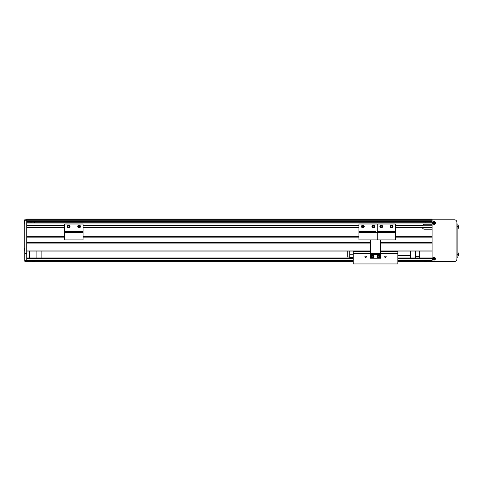 <?xml version="1.0" encoding="UTF-8"?>
<svg xmlns="http://www.w3.org/2000/svg" width="483" height="483" viewBox="0 0 483 483"><rect width="100%" height="100%" fill="white"/><g stroke="black" fill="none" stroke-linecap="round" stroke-linejoin="round"><path stroke-width="0.72" d="M34.42 221.775L34.42 222.772M34.432 221.775L34.432 222.772M425.131 222.772L425.131 221.775L425.137 222.772M26.728 219.795L24.748 219.795L26.728 219.795L26.728 219.047L432.086 219.047L432.086 219.795L26.728 219.795L26.728 221.528L432.086 221.528L432.086 220.785L26.728 220.785L26.728 219.795L24.748 219.795L24.748 253.847L26.728 253.847L26.728 220.785L24.748 220.785M432.997 223.864L432.086 223.864L432.086 261.472L454.412 261.472A2.481 2.481 0 0 0 456.894 258.991L456.894 222.277A2.481 2.481 0 0 0 454.412 219.795L432.086 219.795L432.086 224.257L424.642 224.257A2.481 2.481 0 0 0 422.492 225.501L395.625 225.501M395.625 227.982L422.492 227.982A2.481 2.481 0 0 0 424.642 229.22L432.086 229.22L432.086 236.664L395.625 236.664M380.483 243.112L432.086 243.112L432.086 250.061L380.483 250.061M432.086 251.051L380.483 251.051M370.564 251.051L26.728 251.051L29.457 251.051L29.457 257.994M410.604 257.994L410.604 251.051L397.853 251.051L397.853 253.533L380.483 253.533L380.483 239.888M349.722 257.004L347.241 257.004L347.241 251.051L41.864 251.051L41.864 257.994M432.086 221.775L26.728 221.775M432.086 222.772L26.728 222.772M432.086 223.019L26.728 223.019L26.728 225.501L64.698 225.501M358.911 225.501L83.052 225.501M432.086 225.748L395.625 225.748M358.911 225.748L83.052 225.748M64.698 225.748L26.728 225.748M432.086 227.734L395.625 227.734M358.911 227.734L83.052 227.734M64.698 227.734L26.728 227.734M358.911 227.982L83.052 227.982M64.698 227.982L26.728 227.982L26.728 236.664L64.698 236.664M358.911 236.664L83.052 236.664M432.086 237.159L395.625 237.159M358.911 237.159L83.052 237.159M64.698 237.159L26.728 237.159M432.086 242.617L380.483 242.617M370.564 242.617L26.728 242.617M370.564 243.112L26.728 243.112L26.728 250.061L370.564 250.061M419.679 251.051L419.679 257.994M415.561 251.051L415.561 257.994M419.679 256.34L415.561 256.34M366.343 256.757A0.743 0.743 0 0 0 365.601 256.014A0.743 0.743 0 0 0 364.858 256.757A0.743 0.743 0 0 0 365.601 257.499A0.743 0.743 0 0 0 366.343 256.757M366.223 256.757A0.622 0.622 0 0 0 365.601 256.135A0.622 0.622 0 0 0 364.979 256.757A0.622 0.622 0 0 0 365.601 257.379A0.622 0.622 0 0 0 366.223 256.757M386.189 256.757A0.743 0.743 0 0 0 385.446 256.014A0.743 0.743 0 0 0 384.703 256.757A0.743 0.743 0 0 0 385.446 257.499A0.743 0.743 0 0 0 386.189 256.757M386.068 256.757A0.622 0.622 0 0 0 385.446 256.135A0.622 0.622 0 0 0 384.824 256.757A0.622 0.622 0 0 0 385.446 257.379A0.622 0.622 0 0 0 386.068 256.757M382.15 256.014L380.483 256.014M370.564 256.014L368.897 256.014M370.564 254.523L380.483 254.523L380.483 258.248L370.564 258.248L370.564 253.533L353.2 253.533L353.2 263.953L397.853 263.953L397.853 253.533M353.2 253.533L353.2 251.546L370.564 251.546M380.483 251.546L397.853 251.546M353.2 251.546L353.2 251.051M36.901 251.051L36.901 257.994M349.722 251.051L349.722 257.499L353.2 257.499M353.2 254.752L349.722 254.752M432.997 222.174L432.086 222.174M432.997 257.898L432.086 257.898M432.086 259.582L432.997 259.582M456.894 224.009L457.884 224.009L457.884 257.252L456.894 257.252M397.853 255.266L410.604 255.266L397.853 255.266M410.604 255.519L397.853 255.519L410.604 255.519M433.788 223.345L433.843 223.327A0.38 0.38 0 0 0 434.446 223.074A0.38 0.38 0 0 0 433.764 222.79A0.38 0.38 0 0 0 433.692 222.965L433.221 223.158A3.393 1.515 67.6 0 0 433.293 223.339A3.393 1.515 67.6 0 0 433.372 223.52L433.788 223.345A0.429 0.429 0 0 0 434.036 223.448L434.211 223.871A3.393 1.515 -22.4 0 0 434.573 223.72L434.398 223.297A0.429 0.429 0 0 0 434.501 223.055L434.917 222.88A3.393 1.515 -112.4 0 0 434.845 222.699A3.393 1.515 -112.4 0 0 434.772 222.518L434.35 222.693A0.429 0.429 0 0 0 434.102 222.591L433.933 222.168A3.393 1.515 157.6 0 0 433.565 222.319L433.74 222.741A0.429 0.429 0 0 0 433.637 222.983M433.173 223.388A0.972 0.972 0 0 0 434.44 223.919A0.972 0.972 0 0 0 434.966 222.645A0.972 0.972 0 0 0 433.698 222.12A0.972 0.972 0 0 0 433.173 223.388M433.547 221.757A1.364 1.364 0 0 0 432.81 223.538A1.364 1.364 0 0 0 434.591 224.281A1.364 1.364 0 0 0 435.328 222.5A1.364 1.364 0 0 0 433.547 221.757M434.495 222.633L434.646 222.995M433.68 222.597L434.042 222.446M433.692 222.965A0.38 0.38 0 0 0 433.843 223.327M433.643 223.406L433.499 223.043M434.459 223.442L434.096 223.593M433.788 259.069L433.843 259.051A0.38 0.38 0 0 0 434.446 258.797A0.38 0.38 0 0 0 433.764 258.514A0.38 0.38 0 0 0 433.692 258.683L433.221 258.882A3.393 1.515 67.6 0 0 433.293 259.063A3.393 1.515 67.6 0 0 433.372 259.244L433.788 259.069A0.429 0.429 0 0 0 434.036 259.172L434.211 259.594A3.393 1.515 -22.4 0 0 434.573 259.443L434.398 259.021A0.429 0.429 0 0 0 434.501 258.779L434.917 258.604A3.393 1.515 -112.4 0 0 434.845 258.417A3.393 1.515 -112.4 0 0 434.772 258.242L434.35 258.411A0.429 0.429 0 0 0 434.102 258.314L433.933 257.892A3.393 1.515 157.6 0 0 433.565 258.043L433.74 258.459A0.429 0.429 0 0 0 433.637 258.707M433.173 259.111A0.972 0.972 0 0 0 434.44 259.643A0.972 0.972 0 0 0 434.966 258.369A0.972 0.972 0 0 0 433.698 257.844A0.972 0.972 0 0 0 433.173 259.111M433.547 257.481A1.364 1.364 0 0 0 432.81 259.262A1.364 1.364 0 0 0 434.591 260.005A1.364 1.364 0 0 0 435.328 258.218A1.364 1.364 0 0 0 433.547 257.481M434.495 258.357L434.646 258.719M433.68 258.32L434.042 258.17M433.692 258.683A0.38 0.38 0 0 0 433.843 259.051M433.643 259.13L433.499 258.767M434.459 259.166L434.096 259.317M457.884 225.621L458.735 226.014L458.735 227.958L458.307 228.314L458.307 225.658L458.735 226.014A3.472 3.472 0 0 1 458.772 226.147L458.772 226.147A3.466 3.466 0 0 1 458.85 226.605L458.765 226.793A3.393 3.037 90 0 1 458.765 227.185A3.393 3.037 90 0 0 458.765 226.793M457.884 255.64L458.735 255.247L458.307 255.604L458.307 252.947L458.735 253.303L458.735 255.247A3.472 3.472 0 0 0 458.772 255.115L458.772 255.115A3.466 3.466 0 0 0 458.85 254.662L458.765 254.475A3.393 3.037 90 0 0 458.765 254.082A3.393 3.037 90 0 1 458.765 254.475M457.884 252.911L458.735 253.303A3.472 3.472 0 0 1 458.772 253.436L458.772 253.436A3.466 3.466 0 0 1 458.85 253.895L458.765 254.082M458.765 227.185L458.85 227.372A3.466 3.466 0 0 1 458.765 227.825L458.772 227.831A3.472 3.472 0 0 1 458.735 227.958L457.884 228.35M26.728 253.847L26.728 261.225L24.748 261.225L24.748 253.847M26.728 257.994L353.2 257.994M397.853 257.994L432.086 257.994M26.728 261.225L353.2 261.225M397.853 261.225L432.086 261.225M380.483 254.523L380.483 253.533L370.564 253.533L370.564 240.136M370.564 254.275L380.483 254.275M375.78 231.605L358.911 231.852L358.911 239.393A0.495 0.495 0 0 0 359.406 239.888L376.776 239.888A0.495 0.495 0 0 0 377.271 239.393L377.271 224.504A0.495 0.495 0 0 1 377.766 224.009L395.13 224.009A0.495 0.495 0 0 1 395.625 224.504L395.625 239.393A0.495 0.495 0 0 1 395.13 239.888L377.766 239.888A0.495 0.495 0 0 1 377.271 239.393L377.271 231.852L395.625 231.852M384.685 239.888L381.238 239.888M379.505 231.393L378.757 231.393L378.757 231.852L378.895 231.254L379.505 231.393M380.212 227.39A1.364 1.364 0 0 1 380.344 225.464A1.364 1.364 0 0 1 382.27 225.597A1.364 1.364 0 0 1 382.138 227.517A1.364 1.364 0 0 1 380.212 227.39A1.364 1.364 0 0 0 382.138 227.517A1.364 1.364 0 0 0 382.27 225.597M380.652 226.292A0.622 0.622 0 0 0 381.359 227.101A0.622 0.622 0 0 0 381.709 226.086A0.622 0.622 0 0 0 380.652 226.292A0.622 0.622 0 0 0 381.359 227.101M380.538 226.63L380.767 225.953L381.473 225.815L381.944 226.352L381.709 227.034L381.009 227.167L380.538 226.63M381.709 226.086A0.622 0.622 0 0 0 381.117 225.881M390.693 225.525A1.364 1.364 0 0 1 392.625 225.525A1.364 1.364 0 0 1 392.625 227.457A1.364 1.364 0 0 1 390.693 227.457A1.364 1.364 0 0 1 390.693 225.525A1.364 1.364 0 0 0 390.693 227.457A1.364 1.364 0 0 0 392.625 227.457M391.822 225.893A0.622 0.622 0 0 0 391.061 226.654A0.622 0.622 0 0 0 392.099 226.932A0.622 0.622 0 0 0 391.822 225.893A0.622 0.622 0 0 0 391.061 226.654M391.496 227.088A0.622 0.622 0 0 0 392.256 226.334M391.471 225.803L392.166 225.984L392.353 226.678L391.846 227.185L391.152 226.998L390.964 226.304L391.471 225.803M358.911 231.852L358.911 224.504A0.495 0.495 0 0 1 359.406 224.009L376.776 224.009A0.495 0.495 0 0 1 377.271 224.504L377.271 231.605L378.757 231.605M373.299 239.888L369.851 239.888M374.434 231.254L375.78 231.393L374.295 231.393L374.295 231.852M372.779 225.229A1.364 1.364 0 0 1 374.56 225.972A1.364 1.364 0 0 1 373.824 227.753A1.364 1.364 0 0 1 372.037 227.01A1.364 1.364 0 0 1 372.779 225.229A1.364 1.364 0 0 0 372.037 227.01A1.364 1.364 0 0 0 373.824 227.753M373.679 226.002A0.622 0.622 0 0 0 372.725 226.726A0.622 0.622 0 0 0 373.914 226.575A0.622 0.622 0 0 0 373.063 225.917A0.622 0.622 0 0 0 372.924 226.986A0.622 0.622 0 0 0 373.914 226.575M373.395 225.784L373.963 226.219L373.866 226.925L373.208 227.203L372.641 226.762L372.731 226.056L373.395 225.784M363.403 227.753A1.364 1.364 0 0 1 361.622 227.01A1.364 1.364 0 0 1 362.359 225.229A1.364 1.364 0 0 1 364.14 225.972A1.364 1.364 0 0 1 363.403 227.753A1.364 1.364 0 0 0 364.14 225.972A1.364 1.364 0 0 0 362.359 225.229M362.504 226.986A0.622 0.622 0 0 0 363.457 226.255A0.622 0.622 0 0 0 362.268 226.412A0.622 0.622 0 0 0 363.119 227.064A0.622 0.622 0 0 0 363.258 226.002A0.622 0.622 0 0 0 362.268 226.412M362.787 227.203L362.22 226.762L362.316 226.056L362.975 225.784L363.542 226.219L363.451 226.925L362.787 227.203M64.698 231.852L64.698 224.504A0.495 0.495 0 0 1 65.193 224.009L82.557 224.009A0.495 0.495 0 0 1 83.052 224.504L83.052 239.393A0.495 0.495 0 0 1 82.557 239.888L65.193 239.888A0.495 0.495 0 0 1 64.698 239.393L64.698 231.852L83.052 231.852M72.112 239.888L68.664 239.888M66.183 231.393L67.674 231.393L66.183 231.393L66.183 231.852M67.638 227.39A1.364 1.364 0 0 1 67.771 225.464A1.364 1.364 0 0 1 69.691 225.597A1.364 1.364 0 0 1 69.558 227.517A1.364 1.364 0 0 1 67.638 227.39A1.364 1.364 0 0 0 69.558 227.517A1.364 1.364 0 0 0 69.691 225.597M68.2 226.901A0.622 0.622 0 0 0 69.25 226.69A0.622 0.622 0 0 0 68.544 225.881A0.622 0.622 0 0 0 68.2 226.901A0.622 0.622 0 0 0 68.785 227.101M67.964 226.63L68.194 225.953L68.9 225.815L69.365 226.352L69.135 227.034L68.435 227.167L67.964 226.63M69.129 226.086A0.622 0.622 0 0 0 68.544 225.881M78.119 225.525A1.364 1.364 0 0 1 80.051 225.525A1.364 1.364 0 0 1 80.045 227.457A1.364 1.364 0 0 1 78.119 227.457A1.364 1.364 0 0 1 78.119 225.525A1.364 1.364 0 0 0 78.119 227.457A1.364 1.364 0 0 0 80.045 227.457M78.644 226.05A0.622 0.622 0 0 0 78.644 226.932A0.622 0.622 0 0 0 79.683 226.334A0.622 0.622 0 0 0 78.644 226.05A0.622 0.622 0 0 0 78.922 227.088A0.622 0.622 0 0 0 79.52 226.056A0.622 0.622 0 0 0 78.644 226.05M78.898 225.803L79.592 225.984L79.773 226.678L79.266 227.185L78.578 226.998L78.391 226.304L78.898 225.803M426.61 261.581A3.472 3.472 0 0 1 426.477 261.617L426.477 261.617A3.472 3.472 0 0 0 426.61 261.581A0.495 0.495 0 0 0 426.948 261.225A0.495 0.495 0 0 1 426.61 261.581L424.66 261.581A0.495 0.495 0 0 1 424.322 261.225A0.495 0.495 0 0 0 424.66 261.581A3.472 3.472 0 0 0 425.251 261.689A3.466 3.466 0 0 1 424.799 261.611L424.799 261.611M426.018 261.689A3.466 3.466 0 0 0 426.471 261.611A3.466 3.466 0 0 1 426.018 261.689L425.831 261.611A3.393 3.037 180 0 1 425.638 261.617A3.393 3.037 180 0 1 425.438 261.611L425.251 261.689M32.113 261.225A0.495 0.495 0 0 0 32.458 261.581A3.472 3.472 0 0 0 32.584 261.617L32.59 261.611A3.466 3.466 0 0 0 33.043 261.689A3.466 3.466 0 0 1 32.59 261.611L32.584 261.617M34.746 261.225A0.495 0.495 0 0 1 34.402 261.581L32.458 261.581M33.81 261.689A3.466 3.466 0 0 0 34.269 261.611L34.269 261.617A3.466 3.466 0 0 1 33.81 261.689L33.623 261.611A3.393 3.037 180 0 1 33.43 261.617A3.393 3.037 180 0 1 33.23 261.611L33.043 261.689M24.247 249.922L24.247 249.204M24.748 250.925L24.301 250.925L24.301 248.196L24.748 248.196L24.247 248.25L24.247 248.848M24.15 223.134L24.15 221.842M30.9 222.772L30.9 221.775M31.093 222.772L31.093 221.775M377.978 255.495A1.364 1.364 0 0 1 379.759 256.238A1.364 1.364 0 0 1 379.022 258.019A1.364 1.364 0 0 1 377.241 257.276A1.364 1.364 0 0 1 377.978 255.495M378.123 257.246A0.622 0.622 0 0 0 379.077 256.521A0.622 0.622 0 0 0 377.887 256.672A0.622 0.622 0 0 0 378.738 257.33A0.622 0.622 0 0 0 378.877 256.268A0.622 0.622 0 0 0 377.887 256.672M378.594 256.044L379.161 256.485L379.07 257.191L378.406 257.469L377.839 257.028L377.935 256.322L378.594 256.044M379.01 258.025L379.046 258.115A1.461 1.461 0 0 1 377.042 256.624A1.461 1.461 0 0 1 379.288 255.519A1.461 1.461 0 0 1 379.24 258.019L379.203 257.928M373.287 258.019L373.093 258.115A1.461 1.461 0 0 1 371.089 256.624A1.461 1.461 0 0 1 373.335 255.519A1.461 1.461 0 0 1 373.287 258.019L373.25 257.928M372.025 255.495A1.364 1.364 0 0 1 373.806 256.238A1.364 1.364 0 0 1 373.069 258.019A1.364 1.364 0 0 1 371.288 257.276A1.364 1.364 0 0 1 372.025 255.495M372.17 257.246A0.622 0.622 0 0 0 373.118 256.521A0.622 0.622 0 0 0 371.934 256.672A0.622 0.622 0 0 0 372.785 257.33A0.622 0.622 0 0 0 372.924 256.268A0.622 0.622 0 0 0 371.934 256.672M372.641 256.044L373.208 256.485L373.111 257.191L372.453 257.469L371.886 257.028L371.976 256.322L372.641 256.044M457.884 226.491L456.894 226.491M456.894 254.77L457.884 254.77M433.565 221.794A1.328 1.328 0 0 0 432.84 223.526A1.328 1.328 0 0 0 434.573 224.245A1.328 1.328 0 0 0 435.298 222.512A1.328 1.328 0 0 0 433.565 221.794M433.565 257.511A1.328 1.328 0 0 0 432.84 259.25A1.328 1.328 0 0 0 434.573 259.969A1.328 1.328 0 0 0 435.298 258.236A1.328 1.328 0 0 0 433.565 257.511M26.728 253.183L24.748 253.183M26.728 260.422L24.748 260.422M26.728 260.283L353.2 260.283M397.853 260.283L432.086 260.283M26.728 261.104L353.2 261.104M397.853 261.104L432.086 261.104M26.728 258.58L353.2 258.58M397.853 258.58L432.086 258.58M358.911 232.444L395.625 232.444M380.248 231.605L395.625 231.605M382.228 225.627A1.316 1.316 0 0 0 380.375 225.501A1.316 1.316 0 0 0 380.248 227.354A1.316 1.316 0 0 0 382.101 227.481A1.316 1.316 0 0 0 382.228 225.627M392.588 227.421A1.316 1.316 0 0 0 392.588 225.561A1.316 1.316 0 0 0 390.729 225.561A1.316 1.316 0 0 0 390.729 227.421A1.316 1.316 0 0 0 392.588 227.421M358.911 231.605L374.295 231.605M373.806 227.704A1.316 1.316 0 0 0 374.518 225.99A1.316 1.316 0 0 0 372.798 225.277A1.316 1.316 0 0 1 374.518 225.99A1.316 1.316 0 0 1 373.806 227.704A1.316 1.316 0 0 1 372.085 226.992A1.316 1.316 0 0 1 372.798 225.277M362.377 225.277A1.316 1.316 0 0 0 361.664 226.992A1.316 1.316 0 0 0 363.385 227.704A1.316 1.316 0 0 0 364.097 225.99A1.316 1.316 0 0 0 362.377 225.277M64.698 232.444L83.052 232.444M64.698 231.605L66.183 231.605M67.674 231.605L83.052 231.605M69.655 225.627A1.316 1.316 0 0 0 67.801 225.501A1.316 1.316 0 0 0 67.674 227.354A1.316 1.316 0 0 0 69.528 227.481A1.316 1.316 0 0 0 69.655 225.627M80.015 227.421A1.316 1.316 0 0 0 80.015 225.561A1.316 1.316 0 0 0 78.155 225.561A1.316 1.316 0 0 0 78.155 227.421A1.316 1.316 0 0 0 80.015 227.421M24.247 220.538L24.748 220.538L24.247 220.538L24.15 223.913M379.004 257.97A1.316 1.316 0 0 0 379.716 256.256A1.316 1.316 0 0 0 377.996 255.543A1.316 1.316 0 0 1 379.716 256.256A1.316 1.316 0 0 1 379.004 257.97A1.316 1.316 0 0 1 377.283 257.258A1.316 1.316 0 0 1 377.996 255.543M373.051 257.97A1.316 1.316 0 0 0 373.764 256.256A1.316 1.316 0 0 0 372.043 255.543A1.316 1.316 0 0 1 373.764 256.256A1.316 1.316 0 0 1 373.051 257.97A1.316 1.316 0 0 1 371.33 257.258A1.316 1.316 0 0 1 372.043 255.543M380.248 231.393L380.248 231.852L380.109 231.254M375.78 231.393L375.78 231.852M67.674 231.393L67.674 231.852M24.748 224.009L24.247 224.009"/></g></svg>
